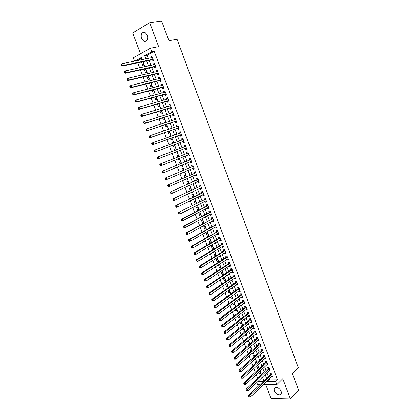 <?xml version="1.0" encoding="UTF-8"?>
<svg xmlns="http://www.w3.org/2000/svg" width="420" height="420" viewBox="0 0 420 420"><rect width="100%" height="100%" fill="white"/><g stroke="black" fill="none" stroke-linecap="round" stroke-linejoin="round"><path stroke-width="0.63" d="M141.503 38.609L143.981 41.438C147.152 41.675 148.291 39.58 147.409 35.154L144.958 32.335C141.755 32.083 140.6 34.172 141.503 38.609M274.418 391.162C275.693 393.76 277.473 395 279.746 394.884C281.243 394.406 281.689 393.188 281.085 391.235C279.815 388.652 278.05 387.408 275.788 387.497C274.255 387.97 273.798 389.193 274.418 391.162M134.505 61.157L133.24 57.834L150.428 48.195L151.757 51.723L144.659 55.655L145.861 58.842M265.745 384.542L271.063 398.596L290.377 399L298.631 390.254L292.404 373.485L298.263 367.594L177.061 39.27L168.929 40.73L161.606 21L149.688 22.691L132.673 32.97L140.537 53.744M259.933 384.531L257.544 384.531L256.778 382.52M137.765 62.822L139.655 67.793M140.464 69.92L142.359 74.907M143.152 76.996L145.052 82M145.829 84.047L147.735 89.066M148.502 91.082L150.412 96.112M151.163 98.091L153.079 103.136M153.82 105.079L155.741 110.135M156.466 112.046L158.393 117.117M159.101 118.986L161.033 124.073M161.732 125.911L163.669 131.008M164.351 132.809L166.294 137.923M166.966 139.687L168.913 144.811M169.57 146.543L171.518 151.672M172.174 153.395L174.111 158.492M174.773 160.241L176.694 165.291M177.366 167.06L179.267 172.069M179.949 173.864L181.834 178.826M182.522 180.642L184.391 185.561M185.089 187.399L186.942 192.276M187.651 194.14L189.488 198.97M190.202 200.855L192.024 205.643M192.743 207.548L194.549 212.299M195.279 214.226L197.069 218.93M197.809 220.878L199.579 225.54M200.329 227.514L202.083 232.134M202.839 234.129L204.582 238.707M205.349 240.718L207.071 245.259M207.842 247.291L209.554 251.79M210.331 253.848L212.027 258.3M212.814 260.379L214.494 264.794M215.287 266.894L216.951 271.268M217.754 273.383L219.403 277.72M220.216 279.856L221.844 284.151M222.668 286.314L224.28 290.567M225.109 292.745L226.711 296.961M227.546 299.161L229.131 303.334M229.976 305.555L231.546 309.692M232.402 311.934L233.956 316.029M234.811 318.292L236.355 322.345M237.221 324.629L238.749 328.645M239.621 330.944L241.133 334.924M242.015 337.244L243.511 341.187M244.403 343.529L245.884 347.429M246.782 349.792L248.246 353.656M249.155 356.034L250.603 359.861M251.517 362.255L252.956 366.046M253.874 368.466L255.302 372.215M256.226 374.651L257.639 378.368M151.851 59.897L152.308 61.11L153.489 60.475L151.919 56.296L150.738 56.941L151.053 57.787M154.46 66.827L154.917 68.04L156.103 67.415L154.539 63.252L153.353 63.882L153.678 64.754M157.059 73.742L157.516 74.949L158.708 74.34L157.143 70.187L155.957 70.807L156.292 71.699M159.653 80.63L160.109 81.832L161.301 81.239L159.747 77.102L158.555 77.705L158.902 78.624M162.241 87.496L162.692 88.699L163.889 88.121L162.341 83.995L161.144 84.583L161.501 85.528M164.819 94.348L165.27 95.54L166.472 94.978L164.923 90.867L163.727 91.439L164.089 92.411M167.391 101.173L167.837 102.364L169.04 101.813L167.501 97.713L166.299 98.275L166.677 99.272M169.953 107.977L170.399 109.169L171.607 108.633L170.069 104.543L168.861 105.089L169.25 106.113M172.505 114.765L172.951 115.946L174.163 115.427L172.631 111.353L171.423 111.883L171.817 112.933M175.051 121.527L175.497 122.708L176.71 122.199L175.182 118.136L173.969 118.655L174.379 119.732M177.592 128.268L178.033 129.449L179.251 128.956L177.728 124.903L176.516 125.407L176.93 126.509M180.122 134.993L180.563 136.164L181.781 135.686L180.264 131.649L179.046 132.137L179.471 133.266M182.648 141.692L183.089 142.863L184.306 142.401L182.794 138.374L181.571 138.847L182.007 140.002M185.167 148.391L185.598 149.541L186.827 149.09L185.315 145.078L184.091 145.541L184.532 146.706M187.682 155.08L188.108 156.203L189.336 155.762L187.829 151.762L186.606 152.208L187.042 153.374M190.197 161.747L190.607 162.839L191.835 162.414L190.339 158.424L189.105 158.86L189.546 160.02M192.701 168.399L193.095 169.454L194.334 169.045L192.838 165.065L191.604 165.491L192.04 166.646M195.195 175.025L195.584 176.053L196.817 175.655L195.326 171.691L194.093 172.095L194.528 173.25M197.684 181.634L198.056 182.632L199.295 182.243L197.809 178.295L196.571 178.689L197.006 179.839M200.161 188.223L200.524 189.189L201.768 188.816L200.287 184.879L199.048 185.257L199.479 186.407M202.634 194.791L202.986 195.725L204.236 195.368L202.755 191.441L201.511 191.809L201.941 192.953M205.102 201.343L205.443 202.246L206.692 201.899L205.217 197.983L203.968 198.334L204.398 199.479M207.559 207.869L207.89 208.745L209.139 208.409L207.669 204.503L206.419 204.85L206.85 205.984M210.011 214.379L210.326 215.224L211.58 214.904L210.116 211.008L208.866 211.339L209.291 212.473M212.452 220.868L212.762 221.681L214.016 221.377L212.557 217.492L211.302 217.812L211.727 218.941M214.888 227.335L215.187 228.123L216.447 227.829L214.988 223.96L213.733 224.264L214.153 225.388M217.319 233.788L217.602 234.544L218.867 234.26L217.413 230.407L216.153 230.696L216.578 231.819M219.739 240.219L220.012 240.949L221.277 240.676L219.833 236.833L218.568 237.111L218.988 238.229M222.154 246.635L222.416 247.333L223.681 247.076L222.243 243.238L220.972 243.506L221.398 244.619M224.558 253.024L224.81 253.696L226.081 253.449L224.642 249.627L223.377 249.879L223.797 250.992M226.958 259.397L227.199 260.038L228.475 259.807L227.041 255.995L225.771 256.237L226.186 257.345M229.352 265.755L229.583 266.369L230.858 266.144L229.43 262.343L228.155 262.574L228.569 263.681M231.74 272.092L231.956 272.675L233.237 272.465L231.809 268.674L230.533 268.894L230.947 269.997M234.119 278.407L234.323 278.964L235.604 278.77L234.187 274.99L232.906 275.195L233.321 276.292M236.486 284.707L236.686 285.233L237.972 285.049L236.554 281.284L235.268 281.474L235.683 282.571M238.854 290.987L239.038 291.485L240.324 291.312L238.912 287.558L237.631 287.737L238.04 288.834M241.211 297.25L241.39 297.722L242.676 297.56L241.269 293.816L239.978 293.984L240.392 295.071M243.558 303.492L243.726 303.938L245.018 303.786L243.616 300.053L242.324 300.211L242.734 301.298M245.905 309.719L246.062 310.133L247.354 309.997L245.952 306.274L244.661 306.416L245.07 307.503M248.241 315.924L248.388 316.312L249.685 316.187L248.288 312.475L246.992 312.606L247.401 313.688M250.572 322.108L250.709 322.471L252.005 322.361L250.614 318.659L249.317 318.78L249.722 319.856M252.893 328.282L253.019 328.619L254.321 328.514L252.929 324.823L251.633 324.933L252.037 326.009M255.208 334.435L255.323 334.74L256.63 334.651L255.245 330.971L253.942 331.07L254.347 332.141M257.518 340.568L257.623 340.851L258.93 340.772L257.549 337.103L256.247 337.187L256.646 338.257M259.822 346.684L261.224 346.873L259.849 343.214L258.541 343.287L258.946 344.353M262.117 352.779L263.513 352.952L262.143 349.309L260.831 349.372L261.235 350.432M264.406 358.864L265.797 359.021L264.427 355.383L263.114 355.435L263.513 356.496M266.69 364.922L268.07 365.069L266.705 361.442L265.393 361.483L265.792 362.539M268.963 370.97L270.338 371.096L268.979 367.484L267.661 367.51L268.06 368.566M261.314 374.908L260.836 373.653L259.555 373.669L260.363 375.8M258.998 368.802L258.589 367.715L257.313 367.742L258.048 369.684M256.683 362.675L256.337 361.762L255.061 361.804L255.722 363.547M254.352 356.533L254.074 355.793L252.803 355.845L253.386 357.394M252.021 350.375L251.806 349.808L250.535 349.865L251.05 351.22M250.603 346.631L249.59 347.377M249.679 344.195L249.533 343.802L248.262 343.875L248.703 345.03M248.335 340.641L247.354 341.471L247.233 341.145M247.333 337.995L245.989 337.864L246.351 338.819M246.062 334.635L245.075 335.454L244.865 334.897M244.981 331.779L243.7 331.837L243.989 332.593M243.784 328.613L242.786 329.417L242.487 328.634M242.419 325.705L241.411 325.789L241.621 326.345M241.495 322.57L240.492 323.369L240.109 322.35M239.773 319.667L239.111 319.725L239.248 320.077M239.201 316.517L238.192 317.3L237.72 316.045M236.901 310.438L235.888 311.209L235.321 309.724M234.591 304.348L233.572 305.104L232.916 303.382M232.276 298.237L231.252 298.982L230.507 297.019M229.955 292.11L228.926 292.845L228.091 290.64M227.63 285.962L226.59 286.687L225.666 284.24M225.293 279.799L224.249 280.507L223.23 277.825M222.957 273.614L221.902 274.318L220.794 271.388M220.605 267.414L219.55 268.102L218.347 264.931M218.253 261.198L217.187 261.875L215.891 258.452M215.891 254.961L214.82 255.623L213.428 251.958M213.523 248.708L212.441 249.359L211.013 245.59L212.242 245.333L213.675 249.107L212.441 249.359M211.145 242.434L210.063 243.075L208.63 239.295L209.853 239.022L211.276 242.776M208.766 236.145L207.674 236.77L206.236 232.979L207.459 232.696L208.814 236.276M206.346 229.756L205.054 226.354L203.837 226.648L205.249 230.37M203.868 223.214L202.645 219.986L201.427 220.295L202.76 223.813M201.385 216.652L200.23 213.602L199.012 213.922L200.272 217.24M198.891 210.068L197.804 207.202L196.591 207.533L197.773 210.646M196.392 203.469L195.374 200.781L194.161 201.122L195.263 204.031M193.883 196.849L192.932 194.339L191.725 194.696L192.749 197.395M191.368 190.202L190.486 187.882L189.284 188.249L190.228 190.738M188.843 183.54L188.034 181.403L186.832 181.786L187.698 184.065M187.005 178.684L185.85 179.193L186.995 178.658M186.312 176.857L185.572 174.904L184.375 175.297L185.157 177.366M184.548 172.2L183.388 172.699L183.288 172.431M183.776 170.158L183.104 168.389L181.912 168.793L182.611 170.651M182.091 165.701L180.92 166.189L180.726 165.669M181.23 163.433L180.632 161.847L179.44 162.272L180.059 163.91M179.624 159.185L178.447 159.658L178.154 158.886M178.673 156.686L178.148 155.295L176.957 155.726L177.497 157.153M177.146 152.644L175.964 153.106L175.576 152.087M176.111 149.919L175.655 148.717L174.468 149.163L174.93 150.376M173.166 142.144L171.974 142.579L172.342 143.551M172.998 145.273L173.476 146.533L174.657 146.081L174.184 144.832M170.672 135.555L169.475 135.98L169.748 136.7M170.415 138.458L170.977 139.944L172.158 139.477L171.612 138.033M168.168 128.945L166.96 129.355L167.144 129.827M167.822 131.623L168.472 133.329L169.649 132.851L169.029 131.208M165.659 122.32L164.53 122.934M165.223 124.761L165.958 126.704L167.134 126.21L166.435 124.362M162.614 117.878L163.438 120.052L164.609 119.543L163.837 117.495M159.999 110.98L160.907 113.379L162.078 112.859L161.228 110.607M157.374 104.055L158.372 106.691L159.542 106.155L158.608 103.698M154.744 97.109L155.831 99.976L156.991 99.43L155.983 96.768M152.103 90.142L153.279 93.245L154.439 92.683L153.353 89.817M149.452 83.155L150.717 86.494L151.877 85.922L150.712 82.84M146.795 76.141L148.15 79.721L149.305 79.133L148.06 75.847M144.128 69.111L145.577 72.928L146.727 72.324L145.404 68.828M259.555 379.885L263.471 379.864M141.671 58.165L137.277 60.59M257.292 365.348L257.591 365.075M254.714 359.399L255.434 359.378L255.255 358.916M252.105 353.446L253.166 353.399L252.914 352.737M249.627 347.471L250.898 347.403L250.567 346.537M247.354 341.471L248.619 341.397L248.215 340.321M245.075 335.454L246.341 335.365L245.852 334.084M242.786 329.417L244.052 329.322L243.484 327.831M240.492 323.369L241.752 323.258L241.112 321.557M238.192 317.3L239.453 317.173L238.728 315.262M235.888 311.209L237.143 311.078L236.339 308.957M233.572 305.104L234.827 304.962L233.94 302.626M231.252 298.982L232.502 298.83L231.536 296.279M228.926 292.845L230.171 292.677L229.126 289.91M226.59 286.687L227.834 286.508L226.706 283.521M224.249 280.507L225.493 280.319L224.28 277.116M221.902 274.318L223.141 274.113L221.849 270.695M219.55 268.102L220.784 267.887L219.408 264.248M217.187 261.875L218.421 261.649L216.998 257.891L216.694 257.954M214.82 255.623L216.053 255.386L214.625 251.622L213.665 251.811M211.181 242.834L210.063 243.075M208.136 236.665L207.674 236.77M183.388 172.699L184.59 172.3L184.448 171.932M180.92 166.189L182.117 165.774L181.892 165.186M178.447 159.658L179.639 159.227L179.329 158.419M175.964 153.106L177.151 152.665L176.762 151.631M173.534 143.115L173.161 142.123L171.974 142.579M170.945 136.279L170.651 135.503L169.475 135.98M168.352 129.418L168.142 128.867L166.96 129.355M165.743 122.54L165.622 122.215L164.446 122.714M163.133 115.636L162.194 115.93M141.456 62.055L142.994 66.113L144.144 65.499L142.737 61.787M269.209 378.956L269.54 379.832L277.473 379.79L154.192 51.256L147.095 55.172L148.291 58.349M149.09 60.47L150.932 65.352M151.72 67.431L153.562 72.329M154.334 74.377L156.188 79.286M156.949 81.302L158.802 86.221M159.547 88.2L161.411 93.135M162.146 95.078L164.01 100.028M164.729 101.939L166.603 106.901M167.307 108.775L169.186 113.752M169.88 115.589L171.764 120.582M172.441 122.383L174.332 127.391M174.998 129.161L176.888 134.174M177.544 135.912L179.44 140.941M180.085 142.643L181.981 147.683M182.621 149.373L184.506 154.376M185.157 156.093L187.026 161.054M187.682 162.792L189.535 167.711M190.202 169.47L192.04 174.342M192.712 176.127L194.534 180.962M195.216 182.763L197.022 187.556M197.71 189.383L199.5 194.129M200.198 195.977L201.973 200.686M202.681 202.555L204.44 207.223M205.154 209.113L206.897 213.738M207.617 215.654L209.349 220.232M210.079 222.169L211.79 226.711M212.525 228.669L214.226 233.168M214.972 235.148L216.652 239.605M217.408 241.605L219.072 246.026M219.839 248.047L221.487 252.425M222.259 254.468L223.892 258.804M224.674 260.867L226.291 265.167M227.078 267.251L228.685 271.509M229.478 273.614L231.068 277.835M231.872 279.956L233.447 284.141M234.255 286.282L235.82 290.425M236.633 292.588L238.182 296.693M239.006 298.877L240.539 302.941M241.374 305.146L242.891 309.173M243.731 311.399L245.233 315.389M246.078 317.63L247.569 321.578M248.425 323.841L249.9 327.757M250.761 330.041L252.221 333.916M253.092 336.215L254.536 340.053M255.413 342.374L256.846 346.175M257.728 348.516L259.151 352.28M260.038 354.637L261.445 358.365M262.343 360.743L263.734 364.434M264.637 366.833L266.017 370.487M266.926 372.902L268.291 376.519M271.236 376.997L272.601 377.113L271.241 373.506L269.929 373.522L270.322 374.572M150.428 48.195L158.65 46.662L149.688 22.691M154.192 51.256L151.757 51.723M277.473 379.79L275.704 381.533L276.843 384.557L263.429 384.536M290.377 399L282.77 378.656L276.843 384.557M142.207 59.588L141.398 57.456L134.841 61.089M263.823 380.798L262.442 377.149M261.518 374.714L260.122 371.028M259.208 368.608L257.801 364.885M256.893 362.486L255.465 358.727M254.567 356.344L253.129 352.548M252.236 350.185L250.782 346.353M249.895 344.012L248.43 340.137M247.548 337.817L246.067 333.905M245.196 331.601L243.705 327.653M242.839 325.369L241.327 321.384M240.471 319.121L238.948 315.094M238.098 312.848L236.56 308.789M235.715 306.563L234.166 302.458M233.331 300.258L231.761 296.116M230.932 293.932L229.352 289.748M228.533 287.584L226.936 283.369M226.123 281.221L224.511 276.964M223.708 274.838L222.08 270.543M221.282 268.438L219.639 264.101M218.852 262.017L217.192 257.639M216.41 255.575L214.741 251.155M213.969 249.118L212.279 244.655M211.512 242.639L209.811 238.135M209.055 236.14L207.333 231.593M206.588 229.619L204.85 225.036M204.109 223.083L202.356 218.458M201.626 216.521L199.857 211.853M199.138 209.942L197.353 205.233M196.639 203.343L194.838 198.592M194.129 196.728L192.318 191.929M191.62 190.087L189.787 185.252M189.095 183.43L187.247 178.547M186.569 176.747L184.7 171.822M184.028 170.047L182.149 165.081M181.487 163.328L179.587 158.314M178.93 156.587L177.02 151.531M176.374 149.825L174.447 144.737M173.796 143.015L171.875 137.939M171.208 136.185L169.291 131.119M168.614 129.329L166.698 124.273M166.01 122.451L164.099 117.411M163.396 115.558L161.495 110.528M160.776 108.638L158.881 103.619M158.151 101.698L156.256 96.695M155.516 94.731L153.626 89.743M152.87 87.748L150.985 82.772M150.218 80.74L148.339 75.779M147.556 73.71L145.682 68.764M144.884 66.659L143.021 61.73M257.764 381.581L263.025 381.57M267.43 380.672L267.76 381.554L275.704 381.533M146.664 60.974L148.517 65.872M149.305 67.967L151.163 72.88M151.94 74.939L153.804 79.868M154.565 81.889L156.434 86.83M157.185 88.82L159.054 93.776M159.794 95.723L161.668 100.695M162.393 102.611L164.278 107.594M164.987 109.473L166.877 114.471M167.57 116.319L169.465 121.328M170.147 123.139L172.048 128.163M172.72 129.943L174.62 134.978M175.277 136.721L177.188 141.771M177.833 143.483L179.744 148.538M180.385 150.234L182.28 155.258M182.931 156.98L184.81 161.963M185.472 163.706L187.336 168.646M188.003 170.41L189.856 175.303M190.528 177.093L192.36 181.944M193.048 183.755L194.864 188.564M195.557 190.402L197.358 195.169M198.056 197.022L199.841 201.747M200.55 203.627L202.319 208.309M203.039 210.21L204.792 214.851M205.517 216.773L207.254 221.372M207.989 223.314L209.711 227.871M210.452 229.84L212.158 234.355M212.909 236.339L214.599 240.817M215.36 242.823L217.035 247.259M217.802 249.291L219.46 253.685M220.232 255.733L221.881 260.09M222.663 262.159L224.291 266.474M225.083 268.564L226.695 272.843M227.493 274.953L229.094 279.19M229.898 281.321L231.483 285.516M232.297 287.669L233.867 291.827M234.691 294L236.245 298.116M237.074 300.31L238.613 304.39M239.447 306.6L240.975 310.643M241.82 312.874L243.332 316.88M244.183 319.132L245.679 323.096M246.535 325.364L248.021 329.291M248.887 331.585L250.357 335.475M251.228 337.785L252.683 341.633M253.565 343.964L255.003 347.781M255.89 350.128L257.318 353.908M258.211 356.27L259.623 360.014M260.526 362.397L261.928 366.104M262.836 368.508L264.217 372.178M265.135 374.598L266.506 378.231M269.54 379.832L267.76 381.554M147.095 55.172L144.659 55.655M272.255 376.183L271.283 377.123M269.997 370.193L269.02 371.123M267.74 364.187L266.758 365.101M265.472 358.16L264.484 359.063M263.198 352.118L262.201 353.01M260.92 346.059L259.917 346.941M258.631 339.98L257.623 340.851M256.342 333.884L255.323 334.74M254.042 327.773L253.019 328.619M251.732 321.641L250.709 322.471M249.422 315.494L248.388 316.312M247.102 309.325L246.062 310.133M244.776 303.14L243.726 303.938M242.44 296.94L241.39 297.722M240.103 290.719L239.038 291.485M237.757 284.477L236.686 285.233M235.4 278.219L234.323 278.964M233.037 271.945L231.956 272.675M230.669 265.65L229.583 266.369M228.296 259.334L227.199 260.038M225.913 253.003L224.81 253.696M223.524 246.65L222.416 247.333M221.13 240.282L220.012 240.949M218.726 233.893L217.602 234.544M216.316 227.483L215.187 228.123M213.896 221.056L212.762 221.681M211.475 214.609L210.326 215.224M209.039 208.147L207.89 208.745M206.603 201.663L205.443 202.246M204.157 195.158L202.986 195.725M201.7 188.633L200.524 189.189M199.238 182.086L198.056 182.632M196.77 175.523L195.584 176.053M194.292 168.94L193.095 169.454M191.809 162.335L190.607 162.839M189.315 155.715L188.108 156.203M186.816 149.069L185.598 149.541M182.805 138.401L181.571 138.847M180.285 131.702L179.046 132.137M177.76 124.987L176.516 125.407M175.224 118.251L173.969 118.655M172.683 111.489L171.423 111.883M170.132 104.711L168.861 105.089M167.575 97.913L166.299 98.275M165.008 91.093L163.727 91.439M162.435 84.252L161.144 84.583M159.852 77.39L158.555 77.705M157.264 70.508L155.957 70.807M154.665 63.599L153.353 63.882M152.061 56.674L150.738 56.941M271.541 374.288L270.606 374.304L248.566 395.425L249.905 395.451L271.64 374.556M249.175 396.401L248.64 396.391L248.882 397.016L249.417 397.026L249.175 396.401L249.905 395.451L250.504 397.016L272.207 376.058M270.606 374.304L271.005 373.511M248.566 395.425L248.64 396.391M249.417 397.026L250.504 397.016M269.278 368.277L268.343 368.298L246.162 389.156L247.496 389.167L269.377 368.54M246.766 390.117L246.23 390.112L246.472 390.742L247.007 390.747L246.766 390.117L247.496 389.167L248.099 390.742L269.939 370.046M268.343 368.298L268.758 367.484M246.162 389.156L246.23 390.112M247.007 390.747L248.099 390.742M267.01 362.245L266.081 362.271L243.747 382.872L245.086 382.872L267.104 362.497M244.351 383.822L243.815 383.817L244.057 384.452L244.592 384.452L244.351 383.822L245.086 382.872L245.69 384.447L267.671 364.009M266.081 362.271L266.5 361.447M243.747 382.872L243.815 383.817M244.592 384.452L245.69 384.447M264.731 356.197L263.802 356.233L241.332 376.567L242.66 376.551L264.826 356.444M241.925 377.501L242.66 376.551L243.269 378.131L241.637 378.137L242.167 378.131L241.925 377.501L241.395 377.506L241.637 378.137M265.398 357.961L243.269 378.131L242.167 378.131M263.802 356.233L264.243 355.388M241.332 376.567L241.395 377.506M262.453 350.128L261.524 350.175L238.901 370.241L240.235 370.214L262.542 350.369M239.495 371.165L240.235 370.214L240.839 371.8L239.206 371.805L239.736 371.8L239.495 371.165L238.964 371.175L239.206 371.805M263.114 351.892L240.839 371.8L239.736 371.8M261.524 350.175L261.975 349.314M238.901 370.241L238.964 371.175M260.164 344.048L259.234 344.096L236.471 363.899L237.794 363.856L260.248 344.279M237.059 364.807L237.794 363.856L238.408 365.453L236.77 365.458L237.3 365.442L237.059 364.807L236.523 364.817L236.77 365.458M260.825 345.807L238.408 365.453L237.3 365.442M259.234 344.096L259.707 343.219M236.471 363.899L236.523 364.817M257.864 337.943L256.946 338.006L234.029 357.536L235.352 357.483L257.954 338.173M234.612 358.428L235.352 357.483L235.961 359.079L234.323 359.084L234.853 359.069L234.612 358.428L234.082 358.449L234.323 359.084M258.526 339.701L235.961 359.079L234.853 359.069M256.946 338.006L257.428 337.108M234.029 357.536L234.082 358.449M255.565 331.826L254.641 331.894L231.578 351.151L232.901 351.089L255.649 332.047M232.155 352.034L232.901 351.089L233.515 352.69L231.872 352.695L232.402 352.674L232.155 352.034L231.63 352.055L231.872 352.695M256.226 333.58L233.515 352.69L232.402 352.674M254.641 331.894L255.145 330.981M231.578 351.151L231.63 352.055M253.202 325.542L252.457 325.605L253.255 325.684L252.341 325.757L229.121 344.747L230.444 344.673L253.339 325.899M229.693 345.618L230.444 344.673L231.058 346.28L229.415 346.285L229.94 346.258L229.693 345.618L229.168 345.644L229.415 346.285M253.916 327.437L231.058 346.28L229.94 346.258M252.457 325.605L252.851 324.828M229.121 344.747L229.168 345.644M250.94 319.531L250.021 319.615L226.658 338.326L227.976 338.237L251.018 319.741M227.225 339.181L227.976 338.237L228.59 339.848L226.947 339.859L227.472 339.822L227.225 339.181L226.7 339.213L226.947 339.859M251.601 321.279L228.59 339.848L227.472 339.822M250.94 319.526L250.031 319.61L250.556 318.665M226.658 338.326L226.7 339.213M247.7 313.451L248.614 313.346L247.7 313.451L224.185 331.884L225.498 331.784L248.692 313.556M224.753 332.724L225.498 331.784L226.118 333.396L224.474 333.412L224.999 333.37L224.753 332.724L224.222 332.766L224.474 333.412M249.275 315.105L226.118 333.396L224.999 333.37M247.716 313.435L248.252 312.48M224.185 331.884L224.222 332.766M246.288 307.167L245.396 307.251L221.708 325.421L223.02 325.311L246.362 307.361M222.264 326.251L223.02 325.311L223.64 326.928L221.991 326.944L222.516 326.897L222.264 326.251L221.744 326.293L221.991 326.944M246.944 308.91L223.64 326.928L222.516 326.897M246.283 307.151L245.396 307.251L245.947 306.274M221.708 325.421L221.744 326.293M243.952 300.956L243.038 301.067L219.224 318.943L220.532 318.812L244.025 301.145M219.776 319.751L220.532 318.812L221.151 320.439L219.503 320.455L220.022 320.402L219.776 319.751L219.251 319.804L219.503 320.455M244.608 302.699L221.151 320.439L220.022 320.402M243.038 301.067L243.621 300.069M219.224 318.943L219.251 319.804M241.61 294.73L240.697 294.845L216.725 312.438L218.033 312.302L241.678 294.908M217.277 313.236L218.033 312.302L218.657 313.929L217.004 313.945L217.523 313.892L217.277 313.236L216.752 313.294L217.004 313.945M242.267 296.468L218.657 313.929L217.523 313.892M240.697 294.845L241.285 293.858M216.725 312.438L216.752 313.294M239.264 288.482L238.35 288.608L214.226 305.918L215.528 305.765L239.327 288.656M214.767 306.7L215.528 305.765L216.153 307.398L214.499 307.414L215.019 307.356L214.767 306.7L214.247 306.763L214.499 307.414M239.915 290.22L216.153 307.398L215.019 307.356M238.35 288.608L238.938 287.627M214.226 305.918L214.247 306.763M236.906 282.219L235.998 282.35L211.717 299.376L213.014 299.208L236.964 282.382M212.252 300.143L213.014 299.208L213.644 300.851L211.984 300.867L212.504 300.804L212.252 300.143L211.733 300.211L211.984 300.867M237.557 283.952L213.644 300.851L212.504 300.804M235.998 282.35L236.591 281.379M211.717 299.376L211.733 300.211M234.539 275.935L233.636 276.077L209.197 292.814L210.494 292.635L234.602 276.092M209.732 293.57L210.494 292.635L211.124 294.278L209.465 294.299L209.984 294.226L209.732 293.57L209.213 293.638L209.465 294.299M235.19 277.667L211.124 294.278L209.984 294.226M233.636 276.077L234.234 275.111M209.197 292.814L209.213 293.638M232.171 269.635L231.268 269.782L206.672 286.23L207.963 286.036L232.228 269.782M207.202 286.97L207.963 286.036L208.598 287.69L206.934 287.711L207.454 287.632L207.202 286.97L206.682 287.049L206.934 287.711M232.822 271.362L208.598 287.69L207.454 287.632M231.268 269.782L231.866 268.826M206.672 286.23L206.682 287.049M229.792 263.314L228.89 263.471L204.141 279.625L205.427 279.421L229.845 263.456M204.661 280.355L205.427 279.421L206.062 281.08L204.398 281.096L204.918 281.017L204.661 280.355L204.146 280.434L204.398 281.096M230.444 265.036L206.062 281.08L204.918 281.017M228.89 263.471L229.493 262.521M204.141 279.625L204.146 280.434M227.409 256.972L226.506 257.14L201.6 273.005L202.886 272.785L227.456 257.108M202.115 273.714L202.886 272.785L203.522 274.444L201.857 274.465L202.372 274.381L202.115 273.714L201.6 273.803L201.857 274.465M228.055 258.694L203.522 274.444L202.372 274.381M226.506 257.14L227.115 256.2M201.6 273.005L201.6 273.803M225.015 250.614L224.117 250.793L199.048 266.359L200.335 266.128L225.062 250.74M199.563 267.057L200.335 266.128L200.97 267.792L199.689 268.023L199.3 267.813L199.815 267.724L199.563 267.057L199.048 267.151L199.3 267.813M225.656 252.341L200.97 267.792L199.815 267.724M224.117 250.793L224.732 249.858M199.048 266.359L199.048 267.151M222.616 244.235L221.718 244.424L196.492 259.697L197.773 259.45L222.663 244.356M196.996 260.379L197.773 259.45L198.413 261.119L197.132 261.361L196.744 261.146L197.253 261.046L196.996 260.379L196.487 260.474L196.744 261.146M223.262 245.957L198.413 261.119L197.253 261.046M221.718 244.424L222.338 243.5M196.492 259.697L196.487 260.474M220.211 237.841L219.314 238.035L193.93 253.008L195.206 252.751L220.253 237.951M194.428 253.675L195.206 252.751L195.846 254.425L194.57 254.683L194.177 254.452L194.686 254.347L194.428 253.675L193.919 253.78L194.177 254.452M220.857 239.558L195.846 254.425L194.686 254.347M219.314 238.035L219.938 237.116M193.93 253.008L193.919 253.78M217.796 231.425L191.352 246.304L192.628 246.026L217.838 231.53M191.851 246.955L192.628 246.026L193.274 247.711L191.998 247.978L191.599 247.737L192.108 247.627L191.851 246.955L191.341 247.065L191.599 247.737M218.442 233.137L193.274 247.711L192.108 247.627M216.904 231.63L217.534 230.722M191.352 246.304L191.341 247.065M215.376 224.989L188.774 239.573L190.045 239.285L215.413 225.089M189.263 240.209L190.045 239.285L190.691 240.975L189.42 241.259L189.011 241.001L189.52 240.886L189.263 240.209L188.753 240.324L189.011 241.001M216.022 226.7L190.691 240.975L189.52 240.886M214.489 225.204L215.119 224.301M188.774 239.573L188.753 240.324M212.951 218.537L186.186 232.822L187.451 232.523L212.982 218.626M186.669 233.447L187.451 232.523L188.102 234.213L186.832 234.512L186.422 234.245L186.926 234.124L186.669 233.447L186.16 233.567L186.422 234.245M213.591 220.243L188.102 234.213L186.926 234.124M212.058 218.757L212.698 217.865M213.644 220.385L213.365 220.369M186.186 232.822L186.16 233.567M210.515 212.063L183.587 226.054L184.853 225.74L210.546 212.147M184.065 226.658L184.853 225.74L185.504 227.435L184.238 227.75L183.818 227.467L184.328 227.341L184.065 226.658L183.561 226.784L183.818 227.467M211.155 213.77L185.504 227.435L184.328 227.341M209.627 212.294L210.268 211.412M211.218 213.938L210.887 213.911M183.587 226.054L183.561 226.784M208.073 205.569L180.983 219.261L182.243 218.93L208.1 205.648M181.456 219.854L182.243 218.93L182.894 220.637L181.634 220.962L181.209 220.668L181.713 220.537L181.456 219.854L180.952 219.986L181.209 220.668M208.714 207.27L182.894 220.637L181.713 220.537M207.186 205.81L207.832 204.934M208.787 207.47L208.399 207.438M180.983 219.261L180.952 219.986M205.622 199.059L178.369 212.447L205.648 199.127M178.836 213.024L179.624 212.105L180.28 213.811L179.02 214.153L178.595 213.843L179.099 213.707L178.836 213.024L178.332 213.161L178.595 213.843M206.262 200.755L180.28 213.811L179.099 213.707M204.74 199.311L205.391 198.44M206.346 200.981L205.9 200.939M178.369 212.447L178.332 213.161M203.165 192.528L175.744 205.616L203.185 192.586M176.206 206.173L176.999 205.254L177.655 206.971L176.4 207.322L175.97 207.002L176.468 206.861L176.206 206.173L175.707 206.32L175.97 207.002M203.805 194.224L177.655 206.971L176.468 206.861M202.283 192.785L202.939 191.924M203.9 194.476L203.396 194.423M175.744 205.616L175.707 206.32M200.702 185.976L173.114 198.76L200.718 186.029M173.57 199.3L174.368 198.387L175.025 200.104L173.775 200.471L173.334 200.141L173.833 199.988L173.57 199.3L173.072 199.453L173.334 200.141M201.338 187.666L175.025 200.104L173.833 199.988M199.82 186.244L200.482 185.393M201.442 187.95L200.881 187.882M173.114 198.76L173.072 199.453M198.23 179.403L170.478 191.877L198.245 179.445M170.924 192.407L171.722 191.494L172.384 193.216L171.134 193.599L170.693 193.253L171.192 193.1L170.924 192.407L170.425 192.565L170.693 193.253M198.865 181.094L172.384 193.216L171.192 193.1M197.353 179.681L198.014 178.836M198.98 181.403L198.361 181.325M170.478 191.877L170.425 192.565M195.752 172.814L167.827 184.978L195.762 172.846M168.273 185.493L169.071 184.579L169.738 186.307L168.488 186.706L168.042 186.344L168.541 186.186L168.273 185.493L167.774 185.651L168.042 186.344M196.382 174.5L169.738 186.307L168.541 186.186M194.875 173.098L195.541 172.263M196.513 174.835L195.83 174.746M167.827 184.978L167.774 185.651M193.263 166.199L165.17 178.059L193.274 166.226M165.611 178.553L166.415 177.639L167.081 179.377L165.837 179.791L165.38 179.413L165.879 179.251L165.611 178.553L165.118 178.721L165.38 179.413M193.893 167.885L167.081 179.377L165.879 179.251M192.392 166.499L193.064 165.674M194.035 168.252L193.294 168.142M165.17 178.059L165.118 178.721M190.769 159.569L162.509 171.113L190.775 159.59M162.944 171.596L163.748 170.683L164.414 172.426L163.175 172.851L162.713 172.463L163.212 172.289L162.944 171.596L162.446 171.764L162.713 172.463M191.399 161.249L164.414 172.426L163.212 172.289M189.898 159.873L190.575 159.059M191.546 161.648L190.748 161.522M162.509 171.113L162.446 171.764M188.265 152.917L159.836 164.147L188.27 152.927M160.262 164.614L161.07 163.7L161.742 165.448L160.503 165.89L160.036 165.485L160.529 165.312L160.262 164.614L159.768 164.787L160.036 165.485M188.895 154.597L161.742 165.448L160.529 165.312M187.399 153.232L188.081 152.423M189.058 155.022L188.197 154.875M159.836 164.147L159.768 164.787M184.889 146.57L157.153 157.159L185.756 146.249L184.889 146.57L185.577 145.772M157.579 157.605L158.387 156.697L159.059 158.45L157.826 158.907L157.353 158.492L157.847 158.309L157.579 157.605L157.085 157.789L157.353 158.492M186.386 147.919L159.059 158.45L157.847 158.309M186.559 148.376L185.614 148.218M157.153 157.159L157.085 157.789M154.392 150.77L154.66 151.473L155.153 151.284L154.88 150.581L154.392 150.77L154.466 150.145L183.236 139.55M154.88 150.581L155.694 149.672L156.366 151.431L155.138 151.903L183.005 141.561L184.049 141.708M183.866 141.225L156.366 151.431L155.153 151.284M182.474 139.828L183.067 139.099M154.66 151.473L155.138 151.903M151.688 143.724L151.956 144.428L152.45 144.233L152.177 143.53L151.688 143.724L151.767 143.115L180.71 132.825M152.177 143.53L152.99 142.622L153.667 144.386L152.444 144.874L180.484 134.862L181.534 135.025M181.34 134.51L153.667 144.386L152.45 144.233M180.002 133.077L180.547 132.405M151.956 144.428L152.444 144.874M148.974 136.657L149.247 137.366L149.735 137.161L149.462 136.458L148.974 136.657L149.058 136.059L150.281 135.55L178.174 126.084M149.462 136.458L150.281 135.55L150.959 137.319L149.735 137.823L177.954 128.147L179.009 128.315M177.954 128.147L150.959 137.319L149.735 137.161M177.508 126.31L178.022 125.69M149.247 137.366L149.735 137.823M146.255 129.57L146.528 130.279L147.016 130.069L146.743 129.36L146.255 129.57L146.344 128.977L147.562 128.457L175.586 119.338M146.743 129.36L147.562 128.457L148.239 130.232L147.021 130.751L175.418 121.406L176.479 121.59M176.264 121.018L148.239 130.232L147.016 130.069M175.009 119.527L175.492 118.955M146.528 130.279L147.021 130.751M143.525 122.456L143.797 123.17L144.286 122.955L144.013 122.241L143.525 122.456L143.619 121.873L144.832 121.338L173.077 112.539M144.013 122.241L144.832 121.338L145.514 123.123L144.302 123.653L172.872 114.644L173.943 114.844M173.717 114.24L145.514 123.123L144.286 122.955M172.499 112.718L172.951 112.198M143.797 123.17L144.302 123.653M140.789 115.322L141.062 116.036L141.545 115.815L141.272 115.101L140.789 115.322L140.884 114.749L142.097 114.198L170.515 105.735M141.272 115.101L142.097 114.198L142.779 115.988L141.572 116.534L170.321 107.867L171.397 108.077M171.16 107.441L142.779 115.988L141.545 115.815M169.984 105.892L170.399 105.42M141.062 116.036L141.572 116.534M138.038 108.161L138.316 108.88L138.799 108.654L138.521 107.935L138.038 108.161L138.143 107.604L139.351 107.037L167.947 98.91M138.521 107.935L139.351 107.037L140.038 108.827L138.831 109.394L167.759 101.068L168.845 101.283M168.593 100.621L140.038 108.827L138.799 108.654M167.465 99.052L167.843 98.627M138.316 108.88L138.831 109.394M135.287 100.979L135.56 101.698L136.043 101.467L135.765 100.748L135.287 100.979L135.392 100.433L136.595 99.85L165.375 92.064M135.765 100.748L136.595 99.85L137.282 101.645L136.08 102.228L165.191 94.243L166.283 94.474M166.021 93.781L137.282 101.645L136.043 101.467M164.934 92.185L165.275 91.807M135.56 101.698L136.08 102.228M132.52 93.776L132.799 94.495L133.276 94.258L132.998 93.534L132.52 93.776L132.631 93.24L133.833 92.636L162.792 85.197M132.998 93.534L133.833 92.636L134.521 94.442L133.324 95.041L162.619 87.402L163.711 87.644M163.438 86.919L134.521 94.442L133.276 94.258M162.398 85.297L162.703 84.966M132.799 94.495L133.324 95.041M129.749 86.546L130.022 87.271L130.505 87.024L130.226 86.299L129.749 86.546L129.864 86.021L131.056 85.407L160.198 78.309M130.226 86.299L131.056 85.407L131.754 87.218L130.557 87.827L160.036 80.535L161.133 80.792M160.85 80.036L131.754 87.218L130.505 87.024M159.857 78.393L160.125 78.109M130.022 87.271L130.557 87.827M126.966 79.296L127.244 80.02L127.717 79.769L127.439 79.044L126.966 79.296L127.087 78.782L128.279 78.146L157.6 71.4M127.439 79.044L128.279 78.146L128.971 79.963L127.78 80.593L157.442 73.652L158.55 73.92M158.251 73.127L128.971 79.963L127.717 79.769M127.244 80.02L127.78 80.593M124.173 72.02L124.451 72.744L124.924 72.487L124.645 71.757L124.173 72.02L124.299 71.516L125.486 70.87L154.996 64.47M124.645 71.757L125.486 70.87L126.184 72.692L124.997 73.332L154.844 66.743L155.957 67.027M155.647 66.203L126.184 72.692L124.924 72.487M124.451 72.744L124.997 73.332M121.37 64.717L121.653 65.447L122.126 65.184L121.842 64.454L121.37 64.717L121.501 64.229L122.687 63.562L152.376 57.514M121.842 64.454L122.687 63.562L123.386 65.389L122.204 66.05L152.234 59.813L153.353 60.107M153.032 59.257L123.386 65.389L122.126 65.184M121.653 65.447L122.204 66.05M271.478 374.12L270.721 374.131M269.215 368.109L268.464 368.125M266.947 362.082L266.196 362.103M264.673 356.039L263.923 356.066M262.39 349.976L261.644 350.007M260.106 343.891L259.355 343.933M257.812 337.796L257.066 337.843M255.507 331.679L254.767 331.732M250.887 319.389L250.147 319.457M248.566 313.22L247.826 313.294M246.241 307.031L245.501 307.115M243.905 300.825L243.164 300.914M241.563 294.599L240.828 294.698M239.216 288.356L238.481 288.461M236.859 282.098L236.124 282.203M234.497 275.814L233.767 275.93M232.129 269.519L231.399 269.64M229.751 263.198L229.021 263.329M227.367 256.861L226.637 256.998M224.978 250.509L224.249 250.651M222.579 244.136L221.855 244.288M220.174 237.741L219.45 237.899M217.76 231.331L217.04 231.494M215.345 224.9L214.625 225.073M212.914 218.447L212.2 218.626M210.483 211.979L209.764 212.168M208.042 205.49L207.328 205.684M205.595 198.98L204.881 199.185M202.409 192.685L203.144 192.47L202.424 192.659M200.676 185.903L199.962 186.123M197.484 179.576L198.209 179.345L197.495 179.56M195.725 172.751L195.017 172.982L195.725 172.757M193.242 166.142L192.533 166.383L193.242 166.142M191.405 161.27L191.095 161.375M190.748 159.516L190.045 159.763M188.906 154.623L188.207 154.88M188.244 152.864L187.546 153.122M186.401 147.961L185.703 148.223M185.74 146.197L185.036 146.459M183.887 141.278L183.188 141.545M183.871 141.23L183.005 141.561M183.22 139.508L182.522 139.781M181.367 134.578L180.668 134.852M181.346 134.521L180.484 134.862M180.7 132.799L180.012 133.072M178.836 127.853L178.143 128.137M176.3 121.107L175.607 121.401M176.274 121.044L175.418 121.406M173.754 114.34L173.061 114.644M173.728 114.277L172.872 114.644M171.203 107.557L170.51 107.861M171.176 107.483L170.321 107.867M168.641 100.748L167.953 101.062M168.614 100.674L167.759 101.068M166.073 93.923L165.386 94.243M166.042 93.844L165.191 94.243M163.496 87.071L162.813 87.402M163.464 86.987L162.619 87.402M160.912 80.199L160.23 80.54M160.881 80.115L160.036 80.535M158.319 73.311L157.637 73.658M158.287 73.217L157.442 73.652M155.72 66.397L155.038 66.754M155.684 66.302L154.844 66.743M153.111 59.462L152.434 59.829M153.074 59.362L152.234 59.813M143.981 41.438L146.522 40.997M279.746 394.884L281.306 393.288M243.947 300.941L243.07 301.046M241.6 294.709L240.734 294.819M239.253 288.456L238.392 288.577M236.896 282.188L236.04 282.314M234.528 275.903L233.688 276.034M232.155 269.598L231.32 269.74M229.777 263.272L228.953 263.419M227.393 256.93L226.574 257.087M224.999 250.572L224.191 250.73M222.6 244.193L221.802 244.356M220.196 237.794L219.403 237.967M217.781 231.378L216.993 231.556M215.36 224.941L214.583 225.125M212.929 218.484L212.163 218.678M210.494 212.011L209.732 212.21M208.052 205.517L207.302 205.721M205.601 199.001L204.855 199.211M200.681 185.918L199.952 186.139"/></g></svg>
